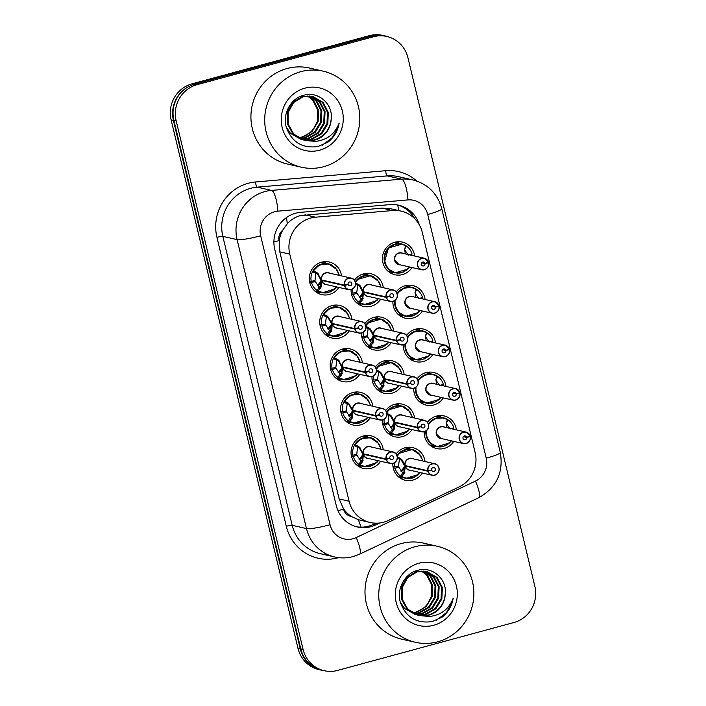 <?xml version="1.0" encoding="UTF-8"?>
<svg xmlns="http://www.w3.org/2000/svg" width="706" height="706" viewBox="0 0 706 706"><rect width="100%" height="100%" fill="white"/><g stroke="black" fill="none" stroke-linecap="round" stroke-linejoin="round"><path stroke-width="1.06" d="M397.31 241.787A16.741 16.141 -77.1 0 1 399.614 243.499M393.039 272.304A16.741 16.141 -77.1 0 1 392.801 272.366A16.741 16.141 -77.1 0 1 390.224 272.843M412.022 267.539A16.741 16.141 -77.1 0 1 402.491 274.581A16.741 16.141 -77.1 0 1 394.892 274.74A16.741 16.141 -77.1 0 1 382.44 258.767A16.741 16.141 -77.1 0 1 394.733 242.264A16.741 16.141 -77.1 0 1 402.341 242.096A16.741 16.141 -77.1 0 1 414.651 256.022M407.75 285.242A16.741 16.141 -77.1 0 1 410.054 286.954M403.479 315.758A16.741 16.141 -77.1 0 1 403.241 315.829A16.741 16.141 -77.1 0 1 400.655 316.306M396.19 291.957A16.741 16.141 -77.1 0 1 405.165 285.718A16.741 16.141 -77.1 0 1 412.772 285.559A16.741 16.141 -77.1 0 1 425.083 299.476M422.453 311.002A16.741 16.141 -77.1 0 1 412.931 318.035A16.741 16.141 -77.1 0 1 405.323 318.203A16.741 16.141 -77.1 0 1 392.889 301.409M418.181 328.705A16.741 16.141 -77.1 0 1 420.485 330.417M413.91 359.222A16.741 16.141 -77.1 0 1 413.672 359.283A16.741 16.141 -77.1 0 1 411.095 359.76M406.621 335.412A16.741 16.141 -77.1 0 1 415.605 329.181A16.741 16.141 -77.1 0 1 423.203 329.014A16.741 16.141 -77.1 0 1 435.523 342.94M432.893 354.456A16.741 16.141 -77.1 0 1 423.362 361.498A16.741 16.141 -77.1 0 1 415.755 361.657A16.741 16.141 -77.1 0 1 403.329 344.872M428.613 372.159A16.741 16.141 -77.1 0 1 430.916 373.871M424.341 402.676A16.741 16.141 -77.1 0 1 424.103 402.747A16.741 16.141 -77.1 0 1 421.526 403.223M417.052 378.875A16.741 16.141 -77.1 0 1 426.036 372.636A16.741 16.141 -77.1 0 1 433.643 372.477A16.741 16.141 -77.1 0 1 445.954 386.394M443.324 397.919A16.741 16.141 -77.1 0 1 433.793 404.953A16.741 16.141 -77.1 0 1 426.186 405.12A16.741 16.141 -77.1 0 1 413.76 388.326M439.044 415.622A16.741 16.141 -77.1 0 1 441.347 417.334M434.772 446.139A16.741 16.141 -77.1 0 1 434.534 446.201A16.741 16.141 -77.1 0 1 431.957 446.677M427.492 422.329A16.741 16.141 -77.1 0 1 436.467 416.099A16.741 16.141 -77.1 0 1 444.074 415.931A16.741 16.141 -77.1 0 1 456.385 429.857M453.755 441.374A16.741 16.141 -77.1 0 1 444.224 448.416A16.741 16.141 -77.1 0 1 436.626 448.575A16.741 16.141 -77.1 0 1 424.191 431.781M365.964 273.451A16.741 16.141 -77.1 0 1 368.267 275.163M361.693 303.968A16.741 16.141 -77.1 0 1 361.454 304.039A16.741 16.141 -77.1 0 1 358.869 304.515M354.403 280.167A16.741 16.141 -77.1 0 1 363.378 273.928A16.741 16.141 -77.1 0 1 370.985 273.769A16.741 16.141 -77.1 0 1 383.296 287.686M380.666 299.212A16.741 16.141 -77.1 0 1 371.144 306.245A16.741 16.141 -77.1 0 1 363.537 306.413A16.741 16.141 -77.1 0 1 351.103 289.619M376.395 316.915A16.741 16.141 -77.1 0 1 378.698 318.627M372.124 347.431A16.741 16.141 -77.1 0 1 371.885 347.493A16.741 16.141 -77.1 0 1 369.309 347.97M364.834 323.622A16.741 16.141 -77.1 0 1 373.818 317.391A16.741 16.141 -77.1 0 1 381.416 317.223A16.741 16.141 -77.1 0 1 393.736 331.149M391.106 342.666A16.741 16.141 -77.1 0 1 381.575 349.708A16.741 16.141 -77.1 0 1 373.968 349.867A16.741 16.141 -77.1 0 1 361.543 333.073M386.826 360.369A16.741 16.141 -77.1 0 1 389.13 362.081M382.555 390.886A16.741 16.141 -77.1 0 1 382.317 390.956A16.741 16.141 -77.1 0 1 379.74 391.433M375.265 367.085A16.741 16.141 -77.1 0 1 384.249 360.845A16.741 16.141 -77.1 0 1 391.856 360.687A16.741 16.141 -77.1 0 1 404.167 374.604M401.537 386.129A16.741 16.141 -77.1 0 1 392.006 393.163A16.741 16.141 -77.1 0 1 384.399 393.33A16.741 16.141 -77.1 0 1 371.974 376.536M397.257 403.832A16.741 16.141 -77.1 0 1 399.57 405.544M392.995 434.34A16.741 16.141 -77.1 0 1 392.748 434.411A16.741 16.141 -77.1 0 1 390.171 434.887M385.705 410.539A16.741 16.141 -77.1 0 1 394.68 404.3A16.741 16.141 -77.1 0 1 402.288 404.141A16.741 16.141 -77.1 0 1 414.599 418.067M411.969 429.583A16.741 16.141 -77.1 0 1 402.438 436.626A16.741 16.141 -77.1 0 1 394.839 436.785A16.741 16.141 -77.1 0 1 382.405 419.991M407.697 447.286A16.741 16.141 -77.1 0 1 410.001 448.998M403.426 477.803A16.741 16.141 -77.1 0 1 403.188 477.865A16.741 16.141 -77.1 0 1 400.602 478.341M396.137 454.002A16.741 16.141 -77.1 0 1 405.112 447.763A16.741 16.141 -77.1 0 1 412.719 447.595A16.741 16.141 -77.1 0 1 425.03 461.521M422.4 473.046A16.741 16.141 -77.1 0 1 412.878 480.08A16.741 16.141 -77.1 0 1 405.27 480.248A16.741 16.141 -77.1 0 1 392.836 463.454M324.178 261.661A16.741 16.141 -77.1 0 1 326.481 263.373M319.906 292.178A16.741 16.141 -77.1 0 1 319.668 292.249A16.741 16.141 -77.1 0 1 317.082 292.716M338.88 287.421A16.741 16.141 -77.1 0 1 329.358 294.455A16.741 16.141 -77.1 0 1 321.751 294.623A16.741 16.141 -77.1 0 1 309.307 278.641A16.741 16.141 -77.1 0 1 321.592 262.138A16.741 16.141 -77.1 0 1 329.199 261.979A16.741 16.141 -77.1 0 1 341.51 275.896M334.609 305.116A16.741 16.141 -77.1 0 1 336.912 306.836M330.337 335.632A16.741 16.141 -77.1 0 1 330.099 335.703A16.741 16.141 -77.1 0 1 327.522 336.18M349.32 330.876A16.741 16.141 -77.1 0 1 339.789 337.918A16.741 16.141 -77.1 0 1 332.182 338.077A16.741 16.141 -77.1 0 1 319.739 322.104A16.741 16.141 -77.1 0 1 332.032 305.592A16.741 16.141 -77.1 0 1 339.63 305.433A16.741 16.141 -77.1 0 1 351.95 319.359M345.04 348.579A16.741 16.141 -77.1 0 1 347.343 350.291M340.769 379.096A16.741 16.141 -77.1 0 1 340.53 379.157A16.741 16.141 -77.1 0 1 337.953 379.634M359.751 374.339A16.741 16.141 -77.1 0 1 350.22 381.372A16.741 16.141 -77.1 0 1 342.613 381.54A16.741 16.141 -77.1 0 1 330.17 365.558A16.741 16.141 -77.1 0 1 342.463 349.055A16.741 16.141 -77.1 0 1 350.07 348.888A16.741 16.141 -77.1 0 1 362.381 362.813M355.48 392.033A16.741 16.141 -77.1 0 1 357.783 393.745M351.209 422.55A16.741 16.141 -77.1 0 1 350.97 422.62A16.741 16.141 -77.1 0 1 348.385 423.097M370.182 417.793A16.741 16.141 -77.1 0 1 360.651 424.827A16.741 16.141 -77.1 0 1 353.053 424.994A16.741 16.141 -77.1 0 1 340.601 409.021A16.741 16.141 -77.1 0 1 352.894 392.51A16.741 16.141 -77.1 0 1 360.501 392.351A16.741 16.141 -77.1 0 1 372.812 406.268M365.911 435.496A16.741 16.141 -77.1 0 1 368.214 437.208M361.64 466.013A16.741 16.141 -77.1 0 1 361.401 466.075A16.741 16.141 -77.1 0 1 358.816 466.551M380.613 461.247A16.741 16.141 -77.1 0 1 371.091 468.29A16.741 16.141 -77.1 0 1 363.484 468.449A16.741 16.141 -77.1 0 1 351.041 452.475A16.741 16.141 -77.1 0 1 363.325 435.973A16.741 16.141 -77.1 0 1 370.932 435.805A16.741 16.141 -77.1 0 1 383.243 449.731M401.14 211.12A29.546 28.487 102.9 0 0 392.633 210.529L315.538 217.201A29.546 28.487 102.9 0 0 310.622 218.075A29.546 28.487 102.9 0 0 289.769 254.116L349.091 501.225A29.546 28.487 102.9 0 0 370.218 522.502A29.546 28.487 102.9 0 0 388.344 520.472L459.006 486.99A29.546 28.487 102.9 0 0 475.156 452.678L422.267 232.389A29.546 28.487 102.9 0 0 401.14 211.12L390.7 208.738L382.052 208.111L300.094 215.665C295.108 217.121 290.846 219.813 287.289 223.74L282.621 230.324A9.849 9.496 102.9 0 0 279.091 240.605A29.546 3.583 166.5 0 1 273.91 241.955M351.306 516.413A29.546 28.487 -77.1 0 1 343.451 508.691L343.575 509.194A9.849 9.496 102.9 0 0 351.306 516.413L358.348 519.722L370.218 522.502M279.091 240.605L279.214 241.108A29.546 28.487 -77.1 0 1 282.621 230.324M279.214 241.108L279.805 251.848L339.127 498.948L343.451 508.691M324.142 670.682A29.546 28.487 -77.1 0 1 321.433 670.206A29.546 28.487 -77.1 0 1 300.306 648.929L173.42 120.435A29.546 28.487 -77.1 0 1 189.199 86.308M376.907 35.3A29.546 28.487 -77.1 0 1 385.008 35.918A29.546 28.487 -77.1 0 1 387.832 36.73M321.433 670.206L319.138 669.685A29.546 28.487 -77.1 0 1 298.011 648.408L171.126 119.914A29.546 28.487 -77.1 0 1 191.988 83.864L369.291 35.679A29.546 28.487 -77.1 0 1 382.714 35.397L385.008 35.918M419.346 224.887A29.546 28.487 102.9 0 0 398.643 205.19A29.546 28.487 102.9 0 0 390.136 204.608L300.509 212.356A29.546 28.487 102.9 0 0 295.593 213.23A29.546 28.487 102.9 0 0 274.74 249.28L336.303 505.717A29.546 28.487 102.9 0 0 357.43 526.994A29.546 28.487 102.9 0 0 375.566 524.964L379.757 522.978M373.395 36.765A29.546 28.487 -77.1 0 1 386.817 36.474A29.546 28.487 -77.1 0 1 407.944 57.751L534.874 586.43A29.546 28.487 -77.1 0 1 514.012 622.48L337.636 670.409A29.546 28.487 -77.1 0 1 324.213 670.7A29.546 28.487 -77.1 0 1 303.086 649.423L176.156 120.735A29.546 28.487 -77.1 0 1 197.009 84.694L373.395 36.765L371.1 36.235A29.546 28.487 -77.1 0 1 384.523 35.953L386.817 36.474M324.213 670.7L321.918 670.179A29.546 28.487 -77.1 0 1 300.791 648.902L173.861 120.214A29.546 28.487 -77.1 0 1 194.715 84.173L371.1 36.235M375.919 523.19L373.262 524.443A29.546 28.487 -77.1 0 1 356.292 526.711M397.487 204.952A29.546 28.487 -77.1 0 1 414.678 218.675M380.808 448.31L377.066 441.506L370.447 437.72L361.163 438.7L354.359 445.371L355.312 444.771L359.001 446.739L363.378 453.79L362.487 453.587L359.054 447.463L357.615 447.41L356.724 454.364L352.965 455.211L351.209 454.814M386.156 459.456L386.394 459.412A5.71 5.507 102.9 0 0 393.013 463.233A5.71 5.507 102.9 0 0 397.046 456.261A5.71 5.507 102.9 0 0 390.365 452.202A5.71 5.507 102.9 0 0 386.279 458.926L386.041 458.962A5.913 5.701 -77.1 0 1 392.951 451.946A5.913 5.701 -77.1 0 1 393.004 463.41A5.913 5.701 -77.1 0 1 386.156 459.456L363.493 454.285L362.593 461.698L360.078 464.601L358.922 464.372L364.217 466.578L372.071 465.748L378.354 460.736L376.677 462.73L364.217 466.578M364.375 454.02L363.519 454.293A5.913 5.701 102.9 0 0 367.676 458.3L390.321 463.463L393.013 463.41C400.487 459.694 396.931 452.422 392.951 451.946L370.306 446.774A5.913 5.701 102.9 0 0 363.396 453.79L363.378 453.79M363.519 454.293A5.904 5.692 -77.1 0 1 363.519 454.285L362.61 454.082L363.678 453.861M386.279 458.926L389.818 458.132A1.968 1.897 -77.1 0 1 392.121 455.794A1.968 1.897 -77.1 0 1 392.139 459.615A1.968 1.897 -77.1 0 1 389.862 458.3L386.394 459.412M386.041 458.962L363.396 453.79M351.429 456.032L353.265 456.455L356.936 455.282L360.863 460.93L362.16 460.391L362.61 454.082M356.909 455.282L354.791 454.805M353.265 456.455A14.773 14.244 102.9 0 0 363.669 466.472A14.773 14.244 102.9 0 0 370.376 466.331A14.773 14.244 102.9 0 0 370.456 466.304M373.712 438.973A14.773 14.244 102.9 0 0 370.244 437.667A14.773 14.244 102.9 0 0 363.528 437.817A14.773 14.244 102.9 0 0 352.965 455.211M363.078 460.612L362.16 460.4A1.968 1.897 -77.1 0 1 361.904 461.539L360.298 464.38M359.972 447.657L359.054 447.463M397.099 456.561L401.758 459.447L405.165 465.581L404.273 465.378L400.84 459.253L399.402 459.2L398.511 466.163L394.751 467.001L392.995 466.604M427.942 471.246L428.18 471.202A5.71 5.507 102.9 0 0 434.799 475.023A5.71 5.507 102.9 0 0 438.832 468.052A5.71 5.507 102.9 0 0 432.151 463.992A5.71 5.507 102.9 0 0 428.065 470.725L427.827 470.752A5.913 5.701 -77.1 0 1 434.737 463.736A5.913 5.701 -77.1 0 1 434.79 475.2A5.913 5.701 -77.1 0 1 427.942 471.246L405.279 466.075L404.379 473.488L401.864 476.391L400.708 476.171L406.003 478.368L413.857 477.538L420.141 472.526L418.464 474.52L406.003 478.368M406.162 465.81L405.306 466.084A5.913 5.701 102.9 0 0 409.462 470.09L432.107 475.262L434.799 475.2C442.274 471.493 438.717 464.221 434.737 463.736L412.092 458.565A5.913 5.701 102.9 0 0 405.182 465.581L405.165 465.581M405.306 466.084L404.397 465.872L405.465 465.651M428.065 470.725L431.604 469.931A1.968 1.897 -77.1 0 1 433.908 467.584A1.968 1.897 -77.1 0 1 433.925 471.405A1.968 1.897 -77.1 0 1 431.648 470.09L428.18 471.202M427.827 470.752L405.182 465.581M422.594 460.1L418.852 453.296L412.233 449.51L398.872 453.402M393.216 467.831L395.051 468.246L398.722 467.072L402.649 472.72L403.947 472.182L404.397 465.872M398.696 467.081L396.578 466.595M395.051 468.246A14.773 14.244 102.9 0 0 405.456 478.262A14.773 14.244 102.9 0 0 412.163 478.121A14.773 14.244 102.9 0 0 412.242 478.103M415.499 450.763A14.773 14.244 102.9 0 0 412.03 449.457A14.773 14.244 102.9 0 0 405.315 449.607A14.773 14.244 102.9 0 0 397.019 455.644M394.53 462.748A14.773 14.244 102.9 0 0 394.751 467.001M404.865 472.402L403.947 472.19A1.968 1.897 -77.1 0 1 403.691 473.329L402.085 476.171M400.787 458.529L400.099 458.37A1.968 1.897 -77.1 0 1 400.84 459.235L401.758 459.447M470.231 436.626L470.373 436.582A5.913 5.701 -77.1 0 1 463.463 443.589A5.913 5.701 -77.1 0 1 463.401 432.125A5.913 5.701 -77.1 0 1 470.249 436.079L470.117 436.149A5.71 5.507 102.9 0 0 463.498 432.328A5.71 5.507 102.9 0 0 459.465 439.3A5.71 5.507 102.9 0 0 466.145 443.35A5.71 5.507 102.9 0 0 470.231 436.626L466.692 437.42L463.33 436.652M466.692 437.42A1.968 1.897 -77.1 0 1 464.389 439.759A1.968 1.897 -77.1 0 1 464.372 435.937A1.968 1.897 -77.1 0 1 466.648 437.261L470.117 436.149M466.648 437.261L463.436 436.52M470.258 436.079L466.092 432.072L443.447 426.901A5.913 5.701 102.9 0 0 436.59 434.164A5.913 5.701 102.9 0 0 440.818 438.426L436.59 434.164M440.818 438.426L463.463 443.589L466.145 443.536C470.928 441.629 470.77 437.146 470.373 436.582L469.446 436.361M447.057 427.721L446.342 423.009L447.366 419.752L448.125 419.893L446.316 423.106M425.886 431.075A14.773 14.244 102.9 0 0 426.239 435.964L430.13 442.909L437.014 446.642L449.757 442.856M447.366 419.752L448.125 419.893L447.366 419.752A14.402 13.882 -77.2 0 0 428.568 424.685M447.833 419.691L443.933 417.943L435.258 418.411L428.374 423.988A14.773 14.244 102.9 0 1 436.67 417.934A14.773 14.244 102.9 0 1 443.377 417.793L436.229 416.161M450.11 428.992L446.183 423.335M451.143 428.657L453.781 427.81A14.773 14.244 102.9 0 0 443.377 417.793M454.135 429.336A14.773 14.244 102.9 0 0 454.082 429.054L453.481 429.195M454.082 429.054L451.637 428.498M426.239 435.964A14.773 14.244 102.9 0 0 436.802 446.598A14.773 14.244 102.9 0 0 443.518 446.457A14.773 14.244 102.9 0 0 443.65 446.421M323.666 166.713A49.243 47.47 -77.1 0 1 301.294 167.198A49.243 47.47 -77.1 0 1 264.697 120.214A49.243 47.47 -77.1 0 1 300.844 71.668A49.243 47.47 -77.1 0 1 323.216 71.182A49.243 47.47 -77.1 0 1 359.813 118.167A49.243 47.47 -77.1 0 1 323.666 166.713M301.294 167.198L287.527 164.057A49.243 47.47 -77.1 0 1 250.921 117.072A49.243 47.47 -77.1 0 1 287.077 68.517A49.243 47.47 -77.1 0 1 309.44 68.041L323.216 71.182M302.645 139.735L310.958 139.206L320.974 133.549L326.993 123.674L327.487 112.228L322.377 102.308L312.529 96.422M303.042 139.859L311.77 139.391L321.786 133.734L327.805 123.859L328.29 112.413L323.189 102.494L312.935 96.51L303.068 96.784L293.59 102.564L288.11 112.563L288.163 124.132L293.802 134.175L304.648 140.291L308.875 140.829A22.265 21.462 -77.1 0 0 314.867 140.097A22.265 21.462 -77.1 0 0 331.202 118.714C333.029 103.888 318.265 91.339 304.613 95.01C291.137 97.649 282.241 113.587 286.257 127.168C291.755 142.171 302.318 148.631 317.947 146.539L327.937 142.188C334.123 137.291 337.865 130.91 339.162 123.038C334.979 133.919 327.09 140.044 315.494 141.412L308.875 140.829M301.074 139.144L307.719 138.464L317.735 132.816L323.754 122.932L324.248 111.486L319.138 101.567L310.887 96.157M301.462 139.303L308.531 138.65L318.547 132.993L324.566 123.118L325.051 111.672L319.95 101.752L311.302 96.21M299.538 138.429L304.48 137.723L314.497 132.075L320.515 122.191L321.009 110.754L315.9 100.826L309.21 96.025M299.918 138.614L305.292 137.908L315.308 132.26L321.327 122.376L321.812 110.939L316.712 101.011L309.634 96.051M307.507 96.042L312.661 100.093L317.771 110.012L317.285 121.45L313.808 128.404A22.265 21.462 -77.1 0 1 301.603 137.07A22.265 21.462 -77.1 0 1 298.232 137.696M298.4 137.802L302.053 137.176L312.07 131.519L318.088 121.635L318.582 110.198L313.473 100.27L307.94 96.025M302.256 96.598L292.778 102.379L287.298 112.378L287.351 123.947L292.999 133.99L303.836 140.106M304.242 140.194L314.196 139.947C324.504 136.496 330.179 129.419 331.202 118.714M286.239 127.071L290.572 133.434L301.409 139.55M304.815 88.197A32.114 30.958 -77.1 0 1 342.366 111.01A32.114 30.958 -77.1 0 1 319.694 150.184A32.114 30.958 -77.1 0 1 282.144 127.371A32.114 30.958 -77.1 0 1 304.815 88.197M322.351 145.18L332.402 137.538L338.333 126.595L339.162 123.038M437.72 641.789A49.243 47.47 -77.1 0 1 415.349 642.275A49.243 47.47 -77.1 0 1 378.751 595.29A49.243 47.47 -77.1 0 1 414.899 546.744A49.243 47.47 -77.1 0 1 437.27 546.259A49.243 47.47 -77.1 0 1 473.876 593.243A49.243 47.47 -77.1 0 1 437.72 641.789M415.349 642.275L401.582 639.133A49.243 47.47 -77.1 0 1 364.984 592.149A49.243 47.47 -77.1 0 1 401.132 543.594A49.243 47.47 -77.1 0 1 423.503 543.117L437.27 546.259M416.699 614.811L425.012 614.282L435.028 608.625L441.047 598.75L441.541 587.304L436.432 577.384L426.583 571.498M417.096 614.935L425.824 614.467L435.84 608.81L441.859 598.935L442.344 587.489L437.243 577.57L426.989 571.586L417.122 571.86L407.644 577.64L402.164 587.639L402.217 599.209L407.865 609.252L418.702 615.367L422.929 615.906A22.265 21.462 -77.1 0 0 428.921 615.173A22.265 21.462 -77.1 0 0 445.257 593.79C447.083 578.964 432.319 566.415 418.667 570.086C405.191 572.725 396.295 588.663 400.32 602.244C405.809 617.247 416.372 623.707 432.001 621.615L441.991 617.265C448.178 612.367 451.919 605.986 453.217 598.114C449.034 608.996 441.144 615.12 429.548 616.488L422.929 615.906M415.128 614.22L421.773 613.54L431.79 607.892L437.817 598.008L438.302 586.562L433.193 576.643L424.941 571.233M415.525 614.379L422.585 613.726L432.601 608.069L438.62 598.194L439.114 586.748L434.005 576.828L425.356 571.286M413.592 613.505L418.534 612.799L428.551 607.151L434.578 597.267L435.064 585.83L429.954 575.902L423.273 571.101M413.972 613.69L419.346 612.985L429.363 607.337L435.381 597.452L435.876 586.015L430.766 576.087L423.688 571.128M421.561 571.119L426.715 575.169L431.825 585.089L431.34 596.526L427.871 603.48A22.265 21.462 -77.1 0 1 415.657 612.146A22.265 21.462 -77.1 0 1 412.286 612.773M412.454 612.879L416.108 612.252L426.124 606.595L432.143 596.711L432.637 585.274L427.527 575.346L421.994 571.101M416.311 571.675L406.832 577.455L401.352 587.454L401.405 599.023L407.053 609.066L417.89 615.182M418.296 615.27L428.251 615.023C438.558 611.572 444.233 604.495 445.257 593.79M400.293 602.147L404.626 608.51L415.463 614.626M418.87 563.273A32.114 30.958 -77.1 0 1 456.42 586.086A32.114 30.958 -77.1 0 1 433.749 625.26A32.114 30.958 -77.1 0 1 396.198 602.447A32.114 30.958 -77.1 0 1 418.87 563.273M436.405 620.256L446.457 612.614L452.396 601.671L453.217 598.114M370.376 404.847L366.635 398.052L360.016 394.266L350.732 395.236L343.928 401.917L344.881 401.308L348.57 403.285L352.947 410.327L352.056 410.124L348.623 404L347.175 403.947L346.284 410.91L342.534 411.757L340.777 411.351M375.724 416.002L375.963 415.958A5.71 5.507 102.9 0 0 382.573 419.77A5.71 5.507 102.9 0 0 386.606 412.807A5.71 5.507 102.9 0 0 379.925 408.748A5.71 5.507 102.9 0 0 375.848 415.472L375.61 415.499A5.913 5.701 -77.1 0 1 382.52 408.483A5.913 5.701 -77.1 0 1 382.573 419.946A5.913 5.701 -77.1 0 1 375.724 416.002L353.062 410.83L352.162 418.234L349.638 421.147L348.49 420.917L353.777 423.123L361.631 422.285L367.923 417.272M353.062 410.83L352.17 410.627L353.247 410.398M375.848 415.472L379.387 414.678A1.968 1.897 -77.1 0 1 381.69 412.339A1.968 1.897 -77.1 0 1 381.708 416.161A1.968 1.897 -77.1 0 1 379.431 414.846L375.963 415.958M353.944 410.557L353.088 410.83A5.913 5.701 102.9 0 0 357.245 414.837L379.89 420.008L382.573 419.946C390.047 416.24 386.491 408.968 382.52 408.483L359.875 403.32A5.913 5.701 102.9 0 0 352.965 410.336L375.61 415.499M346.505 411.819L350.423 417.475L351.72 416.928L352.17 410.627M344.36 411.342L346.478 411.827L342.834 412.992L340.998 412.578M342.834 412.992A14.773 14.244 102.9 0 0 353.229 423.018A14.773 14.244 102.9 0 0 359.945 422.868A14.773 14.244 102.9 0 0 360.025 422.85M363.281 395.519A14.773 14.244 102.9 0 0 359.804 394.213A14.773 14.244 102.9 0 0 353.097 394.354A14.773 14.244 102.9 0 0 342.534 411.757M352.647 417.158L351.729 416.946A1.968 1.897 -77.1 0 1 351.473 418.076L349.867 420.926M348.57 403.285L347.881 403.126A1.968 1.897 -77.1 0 1 348.614 403.991L349.541 404.194M359.936 361.393L356.203 354.589L349.576 350.803L340.301 351.782L333.497 358.454L334.45 357.854L338.13 359.822L342.507 366.873L341.625 366.67L338.192 360.545L336.744 360.492L335.853 367.455L332.102 368.294L330.337 367.897M343.504 367.102L342.631 367.367L341.722 374.78L339.207 377.684L338.05 377.454L343.345 379.66L351.2 378.831L357.492 373.818M342.657 367.376L342.648 367.376A5.913 5.701 102.9 0 0 346.814 371.382L369.45 376.554L372.141 376.492C379.616 372.786 376.06 365.514 372.08 365.028A5.913 5.701 -77.1 0 1 372.141 376.492A5.913 5.701 -77.1 0 1 365.293 372.539L365.523 372.494A5.71 5.507 102.9 0 0 372.141 376.316A5.71 5.507 102.9 0 0 376.174 369.344A5.71 5.507 102.9 0 0 369.494 365.284A5.71 5.507 102.9 0 0 365.408 372.018L365.17 372.044A5.913 5.701 -77.1 0 1 372.08 365.028L349.444 359.857A5.913 5.701 102.9 0 0 342.534 366.873L342.507 366.873M365.293 372.539L341.739 367.164L342.816 366.943M365.408 372.018L368.956 371.215A1.968 1.897 -77.1 0 1 371.259 368.876A1.968 1.897 -77.1 0 1 371.277 372.697A1.968 1.897 -77.1 0 1 368.991 371.382L365.523 372.494M365.17 372.044L342.534 366.873M330.558 369.114L332.394 369.538L336.074 368.364L339.992 374.012L341.289 373.474L341.739 367.164M336.047 368.364L333.92 367.888M332.394 369.538A14.773 14.244 102.9 0 0 342.798 379.554A14.773 14.244 102.9 0 0 349.514 379.413A14.773 14.244 102.9 0 0 349.585 379.396M352.85 352.056A14.773 14.244 102.9 0 0 349.373 350.75A14.773 14.244 102.9 0 0 342.666 350.9A14.773 14.244 102.9 0 0 332.102 368.294M342.216 373.695L341.298 373.483A1.968 1.897 -77.1 0 1 341.033 374.621L339.436 377.463M338.13 359.822L337.45 359.663A1.968 1.897 -77.1 0 1 338.183 360.528L339.101 360.74M349.505 317.929L345.763 311.134L339.145 307.348L329.87 308.328L323.057 315L324.01 314.391L327.699 316.367L332.076 323.41L331.185 323.207L327.752 317.082L326.313 317.029L325.422 323.992L321.662 324.839L319.906 324.433M354.862 329.084L355.092 329.04A5.71 5.507 102.9 0 0 361.71 332.853A5.71 5.507 102.9 0 0 365.743 325.89A5.71 5.507 102.9 0 0 359.063 321.83A5.71 5.507 102.9 0 0 354.977 328.555L354.739 328.59A5.913 5.701 -77.1 0 1 361.649 321.565A5.913 5.701 -77.1 0 1 361.701 333.038A5.913 5.701 -77.1 0 1 354.862 329.084L332.199 323.913L331.785 330.24L328.775 334.229L327.619 334L332.914 336.206L340.769 335.368L347.052 330.364M333.073 323.639L332.226 323.913A5.913 5.701 102.9 0 0 336.383 327.919L359.019 333.091L361.71 333.038C369.185 329.323 365.629 322.051 361.649 321.565L339.012 316.403A5.913 5.701 102.9 0 0 332.102 323.419L332.076 323.41M332.217 323.913L331.308 323.71L332.376 323.48M354.977 328.555L358.524 327.76A1.968 1.897 -77.1 0 1 360.828 325.422A1.968 1.897 -77.1 0 1 360.845 329.243A1.968 1.897 -77.1 0 1 358.56 327.928L355.092 329.04M354.739 328.59L332.102 323.419M325.642 324.901L329.561 330.558L330.858 330.011L331.308 323.71M323.489 324.425L325.616 324.91L321.962 326.084L320.127 325.66M321.962 326.084A14.773 14.244 102.9 0 0 332.367 336.1A14.773 14.244 102.9 0 0 339.074 335.959A14.773 14.244 102.9 0 0 339.154 335.932M342.41 308.601A14.773 14.244 102.9 0 0 338.942 307.295A14.773 14.244 102.9 0 0 332.235 307.437A14.773 14.244 102.9 0 0 321.662 324.839M331.785 330.24L330.858 330.029A1.968 1.897 -77.1 0 1 330.602 331.158L328.996 334.009M327.699 316.367L327.01 316.209A1.968 1.897 -77.1 0 1 327.752 317.073L328.669 317.285M339.074 274.475L335.332 267.671L328.714 263.894L319.43 264.865L312.626 271.545L313.579 270.936L317.268 272.904L321.645 279.955L320.753 279.752L317.321 273.628L315.882 273.575L314.991 280.538L311.231 281.376L309.475 280.979M344.422 285.621L344.66 285.577A5.71 5.507 102.9 0 0 351.279 289.398A5.71 5.507 102.9 0 0 355.312 282.426A5.71 5.507 102.9 0 0 348.632 278.367A5.71 5.507 102.9 0 0 344.546 285.1L344.307 285.127A5.913 5.701 -77.1 0 1 351.217 278.111A5.913 5.701 -77.1 0 1 351.27 289.575A5.913 5.701 -77.1 0 1 344.422 285.621L321.76 280.45L320.859 287.863L318.344 290.766L317.188 290.545L322.483 292.743L330.337 291.913L336.621 286.901M322.642 280.185L321.786 280.459A5.913 5.701 102.9 0 0 325.943 284.465L348.587 289.636L351.279 289.575C358.754 285.868 355.197 278.596 351.217 278.111L328.572 272.94A5.913 5.701 102.9 0 0 321.662 279.955L321.645 279.955M321.76 280.45L320.877 280.247L321.945 280.026M344.546 285.1L348.084 284.306A1.968 1.897 -77.1 0 1 350.388 281.968A1.968 1.897 -77.1 0 1 350.405 285.789A1.968 1.897 -77.1 0 1 348.129 284.465L344.66 285.577M344.307 285.127L321.662 279.955M315.203 281.447L319.13 287.095L320.427 286.557L320.877 280.247M313.058 280.97L315.176 281.456L311.531 282.621L309.696 282.206M311.531 282.621A14.773 14.244 102.9 0 0 321.936 292.637A14.773 14.244 102.9 0 0 328.643 292.496A14.773 14.244 102.9 0 0 328.722 292.478M331.979 265.138A14.773 14.244 102.9 0 0 328.511 263.841A14.773 14.244 102.9 0 0 321.795 263.982A14.773 14.244 102.9 0 0 311.231 281.376M321.345 286.777L320.427 286.565A1.968 1.897 -77.1 0 1 320.171 287.704L318.565 290.545M317.268 272.904L316.579 272.745A1.968 1.897 -77.1 0 1 317.321 273.61L318.238 273.822M459.8 393.171L459.941 393.118A5.913 5.701 -77.1 0 1 453.023 400.134A5.913 5.701 -77.1 0 1 452.97 388.671A5.913 5.701 -77.1 0 1 459.818 392.615L459.685 392.686A5.71 5.507 102.9 0 0 453.067 388.874A5.71 5.507 102.9 0 0 449.034 395.837A5.71 5.507 102.9 0 0 455.714 399.896A5.71 5.507 102.9 0 0 459.8 393.171L456.252 393.966L452.89 393.198M456.252 393.966A1.968 1.897 -77.1 0 1 453.949 396.304A1.968 1.897 -77.1 0 1 453.932 392.483A1.968 1.897 -77.1 0 1 456.217 393.798L459.685 392.686M456.217 393.798L452.996 393.065M459.827 392.624L455.652 388.609L433.016 383.446A5.913 5.701 102.9 0 0 426.159 390.709A5.913 5.701 102.9 0 0 430.386 394.963L426.159 390.709M430.386 394.963L453.023 400.134L455.714 400.073C460.497 398.175 460.338 393.683 459.941 393.118L459.006 392.907M436.626 384.267L435.911 379.546L436.926 376.298L437.694 376.439L435.876 379.651M415.455 387.62A14.773 14.244 102.9 0 0 415.808 392.501L419.699 399.455L426.574 403.179L439.326 399.402M436.926 376.298L437.694 376.439L436.926 376.298A14.402 13.882 -77.2 0 0 418.137 381.231M437.402 376.236L433.502 374.489L424.827 374.957L417.943 380.534A14.773 14.244 102.9 0 1 426.239 374.48A14.773 14.244 102.9 0 1 432.946 374.339L425.797 372.706M439.67 385.529L435.752 379.881M440.712 385.202L443.35 384.355A14.773 14.244 102.9 0 0 432.946 374.339M443.703 385.882A14.773 14.244 102.9 0 0 443.65 385.6L443.05 385.732M443.65 385.6L441.206 385.044M415.808 392.501A14.773 14.244 102.9 0 0 426.371 403.144A14.773 14.244 102.9 0 0 433.078 402.994A14.773 14.244 102.9 0 0 433.21 402.958M449.369 349.708L449.51 349.664A5.913 5.701 -77.1 0 1 442.591 356.671A5.913 5.701 -77.1 0 1 442.538 345.208A5.913 5.701 -77.1 0 1 449.387 349.161L449.254 349.232A5.71 5.507 102.9 0 0 442.636 345.41A5.71 5.507 102.9 0 0 438.602 352.382A5.71 5.507 102.9 0 0 445.283 356.442A5.71 5.507 102.9 0 0 449.369 349.708L445.821 350.503L442.459 349.735M445.821 350.503A1.968 1.897 -77.1 0 1 443.518 352.841A1.968 1.897 -77.1 0 1 443.5 349.02A1.968 1.897 -77.1 0 1 445.786 350.344L449.254 349.232M445.786 350.344L442.565 349.602M449.387 349.161L445.221 345.155L422.576 339.983A5.913 5.701 102.9 0 0 415.728 347.255A5.913 5.701 102.9 0 0 419.946 351.509L415.728 347.255M419.946 351.509L442.591 356.671L445.283 356.618C450.066 354.712 449.907 350.229 449.51 349.664L448.575 349.444M426.195 340.813L425.471 336.091L426.495 332.835L427.262 332.976L425.444 336.188M405.015 344.157A14.773 14.244 102.9 0 0 405.376 349.046L409.259 356L416.143 359.725L428.895 355.939M426.495 332.835L427.262 332.976L426.495 332.835A14.402 13.882 -77.2 0 0 407.706 337.768M426.971 332.782L423.062 331.026L414.387 331.493L407.512 337.071A14.773 14.244 102.9 0 1 415.799 331.026A14.773 14.244 102.9 0 1 422.515 330.876L415.366 329.243M429.239 342.075L425.321 336.418M430.281 341.739L432.919 340.901A14.773 14.244 102.9 0 0 422.515 330.876M433.263 342.428A14.773 14.244 102.9 0 0 433.21 342.136L432.619 342.278M433.21 342.136L430.775 341.58M405.376 349.046A14.773 14.244 102.9 0 0 415.94 359.681A14.773 14.244 102.9 0 0 422.647 359.539A14.773 14.244 102.9 0 0 422.779 359.504M439.07 306.21A5.913 5.701 -77.1 0 1 432.16 313.217A5.913 5.701 -77.1 0 1 432.107 301.753A5.913 5.701 -77.1 0 1 438.947 305.698L438.814 305.769A5.71 5.507 102.9 0 0 432.204 301.956A5.71 5.507 102.9 0 0 428.171 308.919A5.71 5.507 102.9 0 0 434.852 312.979A5.71 5.507 102.9 0 0 438.929 306.254L435.39 307.048L432.028 306.28M435.39 307.048A1.968 1.897 -77.1 0 1 433.087 309.387A1.968 1.897 -77.1 0 1 433.069 305.566A1.968 1.897 -77.1 0 1 435.346 306.881L438.814 305.769M435.346 306.881L432.134 306.148M438.955 305.707L434.79 301.691L412.145 296.529A5.913 5.701 102.9 0 0 405.288 303.792A5.913 5.701 102.9 0 0 409.515 308.045L405.288 303.792M438.929 306.254L438.144 305.989M439.079 306.201L439.07 306.201C439.476 306.766 439.626 311.258 434.852 313.155L432.16 313.217L409.515 308.045M415.755 297.35L415.04 292.628L416.063 289.381L416.822 289.522L415.013 292.734M394.583 300.703A14.773 14.244 102.9 0 0 394.936 305.583L398.828 312.537L405.712 316.262L418.464 312.484M416.063 289.381L416.822 289.522L416.063 289.381A14.402 13.882 -77.2 0 0 397.266 294.314M416.531 289.319L412.631 287.571L403.956 288.039L397.072 293.617A14.773 14.244 102.9 0 1 405.368 287.563A14.773 14.244 102.9 0 1 412.083 287.421L404.926 285.789M418.808 298.612L414.89 292.964M419.841 298.285L422.479 297.438A14.773 14.244 102.9 0 0 412.083 287.421M422.832 298.965A14.773 14.244 102.9 0 0 422.779 298.682L422.179 298.815M422.779 298.682L420.335 298.126M394.936 305.583A14.773 14.244 102.9 0 0 405.509 316.226A14.773 14.244 102.9 0 0 412.216 316.076A14.773 14.244 102.9 0 0 412.348 316.041M428.524 262.244L424.359 258.237L401.714 253.066A5.913 5.701 102.9 0 0 394.857 260.337A5.913 5.701 102.9 0 0 399.084 264.591L421.729 269.754L424.412 269.701A5.913 5.701 -77.1 0 1 417.334 264.115A5.913 5.701 -77.1 0 1 428.516 262.244L428.383 262.314A5.71 5.507 102.9 0 0 421.764 258.493A5.71 5.507 102.9 0 0 417.731 265.465A5.71 5.507 102.9 0 0 424.412 269.524A5.71 5.507 102.9 0 0 428.498 262.791L424.959 263.585L421.588 262.817M424.959 263.585A1.968 1.897 -77.1 0 1 422.656 265.924A1.968 1.897 -77.1 0 1 422.638 262.102A1.968 1.897 -77.1 0 1 424.915 263.426L428.383 262.314M424.915 263.426L421.703 262.685M428.498 262.791L427.712 262.526M399.075 264.582L394.857 260.337M405.323 253.895L404.609 249.174L405.623 245.917L406.391 246.059L404.582 249.271M406.1 245.864L402.199 244.108L388.432 247.947L384.505 262.129L388.397 269.083L395.281 272.807L408.024 269.021M405.623 245.917L406.391 246.059L405.623 245.917A14.402 13.882 -77.2 0 0 386.87 250.789A14.402 13.882 -77.2 0 0 390.533 270.283A14.402 13.882 -77.2 0 0 409.577 266.983M408.377 255.157L404.45 249.5M409.409 254.822L412.048 253.983A14.773 14.244 102.9 0 0 401.643 243.958A14.773 14.244 102.9 0 0 394.936 244.108A14.773 14.244 102.9 0 0 384.505 262.129A14.773 14.244 102.9 0 0 395.069 272.763A14.773 14.244 102.9 0 0 401.785 272.622A14.773 14.244 102.9 0 0 401.917 272.587M412.401 255.51A14.773 14.244 102.9 0 0 412.348 255.228L411.748 255.36M412.348 255.228L409.904 254.663M386.667 413.098L391.327 415.993L394.733 422.117L393.842 421.914L390.409 415.79L388.962 415.737L388.071 422.7L384.32 423.547L382.564 423.141M417.511 427.792L417.749 427.748A5.71 5.507 102.9 0 0 424.359 431.56A5.71 5.507 102.9 0 0 428.392 424.597A5.71 5.507 102.9 0 0 421.711 420.538A5.71 5.507 102.9 0 0 417.625 427.262L417.396 427.298A5.913 5.701 -77.1 0 1 424.306 420.282A5.913 5.701 -77.1 0 1 424.359 431.745A5.913 5.701 -77.1 0 1 417.511 427.792L394.848 422.62L393.948 430.025L391.424 432.937L390.277 432.707L395.563 434.914L403.417 434.075L409.709 429.071M395.731 422.347L394.875 422.62A5.913 5.701 102.9 0 0 399.031 426.627L421.676 431.798L424.359 431.745C431.834 428.03 428.277 420.758 424.306 420.282L401.661 415.11A5.913 5.701 102.9 0 0 394.751 422.126L394.733 422.117M394.848 422.62L393.957 422.417L395.033 422.188M417.625 427.262L421.173 426.468A1.968 1.897 -77.1 0 1 423.476 424.13A1.968 1.897 -77.1 0 1 423.494 427.951A1.968 1.897 -77.1 0 1 421.217 426.636L417.749 427.748M417.396 427.298L394.751 422.126M412.163 416.637L408.421 409.842L401.802 406.056L388.441 409.939M388.291 423.609L392.209 429.266L393.507 428.719L393.957 422.417M386.147 423.132L388.274 423.618L384.62 424.791L382.784 424.368M384.62 424.791A14.773 14.244 102.9 0 0 395.016 434.808A14.773 14.244 102.9 0 0 401.732 434.667A14.773 14.244 102.9 0 0 401.811 434.64M405.067 407.309A14.773 14.244 102.9 0 0 401.59 406.003A14.773 14.244 102.9 0 0 394.883 406.144A14.773 14.244 102.9 0 0 386.588 412.189M384.099 419.285A14.773 14.244 102.9 0 0 384.32 423.547M394.433 428.948L393.516 428.736A1.968 1.897 -77.1 0 1 393.26 429.866L391.654 432.716M390.356 415.075L389.668 414.916A1.968 1.897 -77.1 0 1 390.4 415.781L391.327 415.993M376.236 369.644L380.887 372.53L384.293 378.663L383.411 378.46L379.969 372.336L378.531 372.283L377.639 379.246L373.889 380.084L372.124 379.687M385.291 378.893L384.417 379.157L383.508 386.57L380.993 389.474L379.837 389.253L385.132 391.451L392.986 390.621L399.278 385.608M384.443 379.166L384.435 379.166A5.913 5.701 102.9 0 0 388.6 383.173L411.236 388.344L413.928 388.282C421.403 384.576 417.846 377.304 413.866 376.819A5.913 5.701 -77.1 0 1 413.919 388.282A5.913 5.701 -77.1 0 1 407.08 384.329L407.309 384.285A5.71 5.507 102.9 0 0 413.928 388.106A5.71 5.507 102.9 0 0 417.961 381.134A5.71 5.507 102.9 0 0 411.28 377.075A5.71 5.507 102.9 0 0 407.194 383.808L406.956 383.835A5.913 5.701 -77.1 0 1 413.866 376.819L391.23 371.647A5.913 5.701 102.9 0 0 384.32 378.672L384.293 378.663M407.08 384.329L383.526 378.954L384.602 378.734M407.194 383.808L410.742 383.014A1.968 1.897 -77.1 0 1 413.045 380.675A1.968 1.897 -77.1 0 1 413.063 384.496A1.968 1.897 -77.1 0 1 410.777 383.173L407.309 384.285M406.956 383.835L384.32 378.672M401.723 373.183L397.99 366.379L391.362 362.602L378.01 366.485M377.86 380.155L381.778 385.811L383.076 385.264L383.526 378.954M375.707 379.678L377.834 380.163L374.18 381.328L372.344 380.913M374.18 381.328A14.773 14.244 102.9 0 0 384.585 391.345A14.773 14.244 102.9 0 0 391.3 391.203A14.773 14.244 102.9 0 0 391.371 391.186M394.636 363.855A14.773 14.244 102.9 0 0 391.159 362.549A14.773 14.244 102.9 0 0 384.452 362.69A14.773 14.244 102.9 0 0 376.157 368.726M373.668 375.83A14.773 14.244 102.9 0 0 373.889 380.084M384.002 385.485L383.084 385.273A1.968 1.897 -77.1 0 1 382.82 386.411L381.214 389.253M379.916 371.612L379.228 371.462A1.968 1.897 -77.1 0 1 379.969 372.318L380.887 372.53M365.796 326.181L370.456 329.075L373.862 335.209L372.971 334.997L369.538 328.872L368.1 328.82L367.208 335.782L363.449 336.63L361.693 336.224M396.648 340.874L396.878 340.83A5.71 5.507 102.9 0 0 403.497 344.643A5.71 5.507 102.9 0 0 407.53 337.68A5.71 5.507 102.9 0 0 400.849 333.62A5.71 5.507 102.9 0 0 396.763 340.345L396.525 340.38A5.913 5.701 -77.1 0 1 403.435 333.364A5.913 5.701 -77.1 0 1 403.488 344.828A5.913 5.701 -77.1 0 1 396.648 340.874L373.986 335.703L373.571 342.031L370.562 346.019L369.406 345.79L374.701 347.996L382.555 347.158L388.838 342.154M374.86 335.429L373.095 335.5L374.162 335.271M396.763 340.345L400.311 339.551A1.968 1.897 -77.1 0 1 402.614 337.212A1.968 1.897 -77.1 0 1 402.632 341.033A1.968 1.897 -77.1 0 1 400.346 339.718L396.878 340.83M374.003 335.703L374.003 335.703A5.913 5.701 102.9 0 0 378.169 339.718L400.805 344.881L403.497 344.828C410.971 341.113 407.415 333.841 403.435 333.364L380.799 328.193A5.913 5.701 102.9 0 0 373.88 335.209L396.525 340.38M391.292 329.72L387.55 322.924L380.931 319.138L367.57 323.021M367.429 336.691L371.347 342.348L372.644 341.801L373.095 335.5M365.276 336.215L367.394 336.7L363.749 337.874L361.913 337.45M363.749 337.874A14.773 14.244 102.9 0 0 374.154 347.89A14.773 14.244 102.9 0 0 380.861 347.749A14.773 14.244 102.9 0 0 380.94 347.723M384.196 320.392A14.773 14.244 102.9 0 0 380.728 319.086A14.773 14.244 102.9 0 0 374.012 319.227A14.773 14.244 102.9 0 0 365.717 325.272M363.228 332.367A14.773 14.244 102.9 0 0 363.449 336.63M372.644 341.801L372.644 341.819A1.968 1.897 -77.1 0 1 372.389 342.957L370.782 345.799M369.485 328.158L368.797 327.999A1.968 1.897 -77.1 0 1 369.538 328.864L370.456 329.075M355.365 282.727L360.025 285.612L363.431 291.746L362.54 291.543L359.107 285.418L357.668 285.365L356.777 292.328L353.018 293.166L351.261 292.769M386.208 297.42L386.447 297.367A5.71 5.507 102.9 0 0 393.065 301.188A5.71 5.507 102.9 0 0 397.099 294.217A5.71 5.507 102.9 0 0 390.418 290.166A5.71 5.507 102.9 0 0 386.332 296.891L386.094 296.917A5.913 5.701 -77.1 0 1 393.004 289.901A5.913 5.701 -77.1 0 1 393.057 301.365A5.913 5.701 -77.1 0 1 386.208 297.42L363.546 292.24L362.646 299.653L360.131 302.565L358.975 302.336L364.27 304.533L372.124 303.704L378.407 298.691M364.428 291.975L363.572 292.249A5.913 5.701 102.9 0 0 367.729 296.255L390.374 301.427L393.065 301.365C400.54 297.658 396.984 290.387 393.004 289.901L370.359 284.739A5.913 5.701 102.9 0 0 363.449 291.755L363.431 291.746M363.546 292.24L362.663 292.037L363.731 291.816M386.332 296.891L389.871 296.096A1.968 1.897 -77.1 0 1 392.174 293.758A1.968 1.897 -77.1 0 1 392.192 297.579A1.968 1.897 -77.1 0 1 389.915 296.255L386.447 297.367M386.094 296.917L363.449 291.755M380.861 286.265L377.119 279.461L370.5 275.684L357.139 279.567M351.482 293.996L353.318 294.411L356.989 293.237L360.916 298.894L362.213 298.347L362.663 292.037M356.962 293.246L354.844 292.761M353.318 294.411A14.773 14.244 102.9 0 0 363.722 304.436A14.773 14.244 102.9 0 0 370.429 304.286A14.773 14.244 102.9 0 0 370.509 304.268M373.765 276.937A14.773 14.244 102.9 0 0 370.297 275.631A14.773 14.244 102.9 0 0 363.581 275.772A14.773 14.244 102.9 0 0 355.286 281.809M352.797 288.913A14.773 14.244 102.9 0 0 353.018 293.166M362.213 298.347L362.213 298.364A1.968 1.897 -77.1 0 1 361.957 299.494L360.351 302.336M359.054 284.695L358.366 284.544A1.968 1.897 -77.1 0 1 359.107 285.4L360.025 285.612M304.957 214.783L315.538 217.201M360.942 527.161A29.546 6.248 -115.4 0 0 358.348 519.722M398.652 210.547A29.546 7.492 -94.9 0 0 397.743 205.031M287.289 223.74A29.546 7.492 -94.9 0 0 286.468 217.572M343.575 509.194A29.546 3.583 166.5 0 1 337.953 510.641M279.805 251.848L289.769 254.116M382.052 208.111L392.633 210.529M339.127 498.948L349.091 501.225M298.011 648.408L300.306 648.929M171.126 119.914L173.42 120.435M191.988 83.864L194.097 84.349M369.291 35.679L371.382 36.165M274.581 211.747A19.697 18.991 102.9 0 0 260.673 235.778L330.046 524.743A19.697 18.991 102.9 0 0 353.079 538.731A19.697 18.991 102.9 0 0 356.221 537.575L475.456 481.068A19.697 18.991 102.9 0 0 486.222 458.194L427.712 214.483A19.697 18.991 102.9 0 0 407.962 199.913L277.855 211.165A19.697 18.991 102.9 0 0 274.581 211.747M330.046 524.743A19.697 2.392 -13.5 0 1 306.483 528.591L237.11 239.634A39.395 37.983 -77.1 0 1 264.918 191.573A39.395 37.983 -77.1 0 1 271.475 190.408L257.196 187.152A39.395 37.983 102.9 0 0 250.639 188.317A39.395 37.983 102.9 0 0 222.831 236.378L292.205 525.335A39.395 37.983 102.9 0 0 320.374 553.707L334.653 556.963A39.395 37.983 -77.1 0 1 306.483 528.591L292.205 525.335A4.924 0.6 166.5 0 0 286.309 526.297L216.936 237.34A4.924 0.6 166.5 0 1 222.831 236.378L237.11 239.634A19.697 2.392 -13.5 0 0 260.673 235.778M334.653 556.963C340.848 558.349 347.008 558.217 353.15 556.575L359.557 554.21A19.697 4.165 -115.4 0 0 356.221 537.575M216.936 237.34A44.319 42.722 -77.1 0 1 248.221 183.269A44.319 42.722 -77.1 0 1 255.598 181.963L385.697 170.711A44.319 42.722 -77.1 0 1 416.778 181.036M338.615 557.652A44.319 42.722 -77.1 0 1 286.309 526.297M197.009 84.694L194.715 84.173M176.156 120.735L173.861 120.214M303.086 649.423L300.791 648.902M277.855 211.165A19.697 4.995 -94.9 0 0 271.475 190.408L401.573 179.156L387.294 175.9L257.196 187.152A4.924 1.253 85.1 0 1 255.598 181.963M407.962 199.913A19.697 4.995 -94.9 0 0 401.573 179.156A39.395 37.983 -77.1 0 1 412.913 179.933L398.634 176.676A39.395 37.983 102.9 0 0 387.294 175.9A4.924 1.253 85.1 0 1 385.697 170.711M359.557 554.21L478.792 497.704A19.697 4.165 -115.4 0 0 475.456 481.068M486.222 458.194A19.697 2.392 -13.5 0 0 500.28 452.431L441.771 208.729C437.552 193.603 427.933 184.01 412.913 179.933M427.712 214.483A19.697 2.392 -13.5 0 0 441.771 208.729M373.262 524.443L375.566 524.964M363.043 453.173A6.089 5.869 -77.1 0 1 371.594 447.075M368.956 458.591A6.089 5.869 -77.1 0 1 363.458 454.92M355.312 444.771A14.402 13.882 -77.1 0 1 369.662 437.932A14.402 13.882 -77.1 0 1 380.816 449.175M378.187 460.7A14.402 13.882 -77.1 0 1 360.078 464.601M362.61 454.752A13.785 13.29 -77.1 0 1 359.001 459.191M358.772 466.525A17.729 17.094 102.9 0 0 359.08 466.445A17.729 17.094 102.9 0 0 360.89 465.845M367.464 437.04A17.729 17.094 102.9 0 0 365.858 435.496M362.487 457.347A10.837 10.44 -77.1 0 1 359.239 459.465M364.525 435.699A16.741 16.141 -77.1 0 1 365.664 436.626M359.089 465.43A16.741 16.141 -77.1 0 1 358.851 465.492A16.741 16.141 -77.1 0 1 357.66 465.775M358.922 464.372L360.828 460.992A0.988 0.953 102.9 0 0 360.863 460.93M357.615 447.41A0.988 0.953 102.9 0 0 357.554 447.366L354.359 445.371M362.593 461.698L360.828 460.992M359.001 446.739L358.313 446.58A1.968 1.897 -77.1 0 1 359.054 447.445M355.621 444.904L358.313 446.58L357.554 447.366M404.829 464.963A6.089 5.869 -77.1 0 1 413.381 458.865M410.742 470.381A6.089 5.869 -77.1 0 1 405.244 466.71M397.222 456.358A14.402 13.882 -77.1 0 1 411.554 449.748A14.402 13.882 -77.1 0 1 422.603 460.965M419.973 472.49A14.402 13.882 -77.1 0 1 401.864 476.391M404.397 466.542A13.785 13.29 -77.1 0 1 400.787 470.981M400.558 478.315A17.729 17.094 102.9 0 0 400.867 478.236A17.729 17.094 102.9 0 0 402.676 477.635M409.251 448.831A17.729 17.094 102.9 0 0 407.644 447.295M404.273 469.137A10.837 10.44 -77.1 0 1 401.026 471.255M406.312 447.489A16.741 16.141 -77.1 0 1 407.45 448.416M400.876 477.221A16.741 16.141 -77.1 0 1 400.637 477.291A16.741 16.141 -77.1 0 1 399.446 477.565M400.708 476.171L402.614 472.782A0.988 0.953 102.9 0 0 402.649 472.72M399.402 459.2A0.988 0.953 102.9 0 0 399.34 459.156L397.346 457.912M404.379 473.488L402.614 472.782M397.407 456.694L400.099 458.37L399.34 459.156M442.097 438.717A6.089 5.869 -77.2 0 1 436.308 431.34A6.089 5.869 -77.2 0 1 444.718 427.192M451.31 440.818A14.402 13.882 -77.2 0 1 434.984 445.618A14.402 13.882 -77.2 0 1 426.486 430.642M440.606 417.158A17.729 17.094 102.9 0 0 438.991 415.622M431.913 446.651A17.729 17.094 102.9 0 0 432.213 446.571A17.729 17.094 102.9 0 0 434.031 445.963M432.231 445.557A16.741 16.141 -77.1 0 1 431.993 445.618A16.741 16.141 -77.1 0 1 430.792 445.892M437.658 415.816A16.741 16.141 -77.1 0 1 438.805 416.752M352.603 409.718A6.089 5.869 -77.1 0 1 361.163 403.611M358.524 415.128A6.089 5.869 -77.1 0 1 353.026 411.466M344.881 401.308A14.402 13.882 -77.1 0 1 359.23 394.477A14.402 13.882 -77.1 0 1 370.385 405.721M367.747 417.237A14.402 13.882 -77.1 0 1 349.638 421.147M352.179 411.289A13.785 13.29 -77.1 0 1 348.57 415.728M348.34 423.07A17.729 17.094 102.9 0 0 348.64 422.991A17.729 17.094 102.9 0 0 350.458 422.382M357.033 393.577A17.729 17.094 102.9 0 0 355.418 392.042M352.047 413.892A10.837 10.44 -77.1 0 1 348.808 416.01M354.085 392.236A16.741 16.141 -77.1 0 1 355.233 393.163M348.658 421.967A16.741 16.141 -77.1 0 1 348.42 422.038A16.741 16.141 -77.1 0 1 347.22 422.312M348.49 420.917L350.397 417.537A0.988 0.953 102.9 0 0 350.423 417.475M347.175 403.947A0.988 0.953 102.9 0 0 347.123 403.911L343.928 401.917M352.162 418.234L350.397 417.537M345.19 401.449L347.881 403.126L347.123 403.911M342.172 366.255A6.089 5.869 -77.1 0 1 350.732 360.157M348.084 371.674A6.089 5.869 -77.1 0 1 342.595 368.002M334.45 357.854A14.402 13.882 -77.1 0 1 348.799 351.023A14.402 13.882 -77.1 0 1 359.954 362.257M357.315 373.783A14.402 13.882 -77.1 0 1 339.207 377.684M341.739 367.835A13.785 13.29 -77.1 0 1 338.13 372.274M337.909 379.607A17.729 17.094 102.9 0 0 338.209 379.528A17.729 17.094 102.9 0 0 340.027 378.928M346.602 350.123A17.729 17.094 102.9 0 0 344.987 348.587M341.616 370.429A10.837 10.44 -77.1 0 1 338.377 372.547M343.654 348.782A16.741 16.141 -77.1 0 1 344.793 349.708M338.218 378.513A16.741 16.141 -77.1 0 1 337.98 378.575A16.741 16.141 -77.1 0 1 336.788 378.857M338.05 377.454L339.965 374.074A0.988 0.953 102.9 0 0 339.992 374.012M336.744 360.492A0.988 0.953 102.9 0 0 336.691 360.448L333.497 358.454M341.722 374.78L339.965 374.074M334.759 357.986L337.45 359.663L336.691 360.448M331.741 322.801A6.089 5.869 -77.1 0 1 340.301 316.694M337.653 328.211A6.089 5.869 -77.1 0 1 332.164 324.548M324.01 314.391A14.402 13.882 -77.1 0 1 338.359 307.56A14.402 13.882 -77.1 0 1 349.514 318.803M346.884 330.32A14.402 13.882 -77.1 0 1 328.775 334.229M331.308 324.372A13.785 13.29 -77.1 0 1 327.699 328.811M327.478 336.153A17.729 17.094 102.9 0 0 327.778 336.074A17.729 17.094 102.9 0 0 329.596 335.465M336.171 306.66A17.729 17.094 102.9 0 0 334.556 305.124M331.185 326.975A10.837 10.44 -77.1 0 1 327.937 329.093M333.223 305.319A16.741 16.141 -77.1 0 1 334.362 306.254M327.787 335.05A16.741 16.141 -77.1 0 1 327.549 335.121A16.741 16.141 -77.1 0 1 326.357 335.394M327.619 334L329.525 330.62A0.988 0.953 102.9 0 0 329.561 330.558M326.313 317.029A0.988 0.953 102.9 0 0 326.26 316.994L323.057 315M331.29 331.317L329.525 330.62M324.319 314.532L327.01 316.209L326.26 316.994M321.309 279.338A6.089 5.869 -77.1 0 1 329.861 273.24M327.222 284.756A6.089 5.869 -77.1 0 1 321.724 281.094M313.579 270.936A14.402 13.882 -77.1 0 1 327.928 264.106A14.402 13.882 -77.1 0 1 339.083 275.34M336.453 286.865A14.402 13.882 -77.1 0 1 318.344 290.766M320.877 280.917A13.785 13.29 -77.1 0 1 317.268 285.356M317.038 292.69A17.729 17.094 102.9 0 0 317.347 292.611A17.729 17.094 102.9 0 0 319.156 292.01M325.731 263.206A17.729 17.094 102.9 0 0 324.125 261.67M320.753 283.512A10.837 10.44 -77.1 0 1 317.506 285.639M322.792 261.864A16.741 16.141 -77.1 0 1 323.93 262.791M317.356 291.596A16.741 16.141 -77.1 0 1 317.118 291.666A16.741 16.141 -77.1 0 1 315.926 291.94M317.188 290.545L319.094 287.157A0.988 0.953 102.9 0 0 319.13 287.095M315.882 273.575A0.988 0.953 102.9 0 0 315.82 273.54L312.626 271.545M320.859 287.863L319.094 287.157M313.888 271.069L316.579 272.745L315.82 273.54M431.666 395.254A6.089 5.869 -77.2 0 1 425.877 387.885A6.089 5.869 -77.2 0 1 434.287 383.729M440.879 397.363A14.402 13.882 -77.2 0 1 424.544 402.155A14.402 13.882 -77.2 0 1 416.055 387.188M430.175 373.703A17.729 17.094 102.9 0 0 428.56 372.168M421.482 403.188A17.729 17.094 102.9 0 0 421.782 403.108A17.729 17.094 102.9 0 0 423.6 402.508M421.791 402.093A16.741 16.141 -77.1 0 1 421.553 402.164A16.741 16.141 -77.1 0 1 420.361 402.438M427.227 372.362A16.741 16.141 -77.1 0 1 428.365 373.289M421.235 351.8A6.089 5.869 -77.2 0 1 415.437 344.422A6.089 5.869 -77.2 0 1 423.856 340.274M430.448 353.9A14.402 13.882 -77.2 0 1 414.113 358.701A14.402 13.882 -77.2 0 1 405.623 343.725M419.743 330.24A17.729 17.094 102.9 0 0 418.128 328.705M411.042 359.733A17.729 17.094 102.9 0 0 411.351 359.654A17.729 17.094 102.9 0 0 413.169 359.045M411.36 358.639A16.741 16.141 -77.1 0 1 411.121 358.701A16.741 16.141 -77.1 0 1 409.93 358.975M416.796 328.899A16.741 16.141 -77.1 0 1 417.934 329.834M410.804 308.337A6.089 5.869 -77.2 0 1 405.006 300.968A6.089 5.869 -77.2 0 1 413.416 296.82M420.008 310.446A14.402 13.882 -77.2 0 1 403.682 315.247A14.402 13.882 -77.2 0 1 395.183 300.271M409.303 286.786A17.729 17.094 102.9 0 0 407.697 285.25M400.611 316.279A17.729 17.094 102.9 0 0 400.92 316.2A17.729 17.094 102.9 0 0 402.729 315.591M400.929 315.176A16.741 16.141 -77.1 0 1 400.69 315.247A16.741 16.141 -77.1 0 1 399.499 315.52M406.365 285.445A16.741 16.141 -77.1 0 1 407.503 286.371M400.364 264.882A6.089 5.869 -77.2 0 1 394.575 257.505A6.089 5.869 -77.2 0 1 402.985 253.357M424.412 269.701C429.195 267.795 429.036 263.312 428.639 262.747A5.913 5.701 -77.1 0 1 424.421 269.692M398.872 243.332A17.729 17.094 102.9 0 0 397.257 241.787M390.18 272.816A17.729 17.094 102.9 0 0 390.48 272.737A17.729 17.094 102.9 0 0 392.298 272.128M390.497 271.722A16.741 16.141 -77.1 0 1 390.259 271.784A16.741 16.141 -77.1 0 1 389.059 272.066M395.925 241.99A16.741 16.141 -77.1 0 1 397.072 242.917M394.389 421.508A6.089 5.869 -77.1 0 1 402.95 415.402M400.311 426.927A6.089 5.869 -77.1 0 1 394.813 423.256M386.782 412.904A14.402 13.882 -77.1 0 1 401.123 406.285A14.402 13.882 -77.1 0 1 412.172 417.511M409.533 429.027A14.402 13.882 -77.1 0 1 391.424 432.937M393.966 423.079A13.785 13.29 -77.1 0 1 390.356 427.518M390.127 434.861A17.729 17.094 102.9 0 0 390.427 434.781A17.729 17.094 102.9 0 0 392.245 434.172M398.819 405.368A17.729 17.094 102.9 0 0 397.204 403.832M393.833 425.683A10.837 10.44 -77.1 0 1 390.594 427.801M395.872 404.026A16.741 16.141 -77.1 0 1 397.019 404.962M390.444 433.758A16.741 16.141 -77.1 0 1 390.206 433.828A16.741 16.141 -77.1 0 1 389.006 434.102M390.277 432.707L392.183 429.327A0.988 0.953 102.9 0 0 392.209 429.266M388.962 415.737A0.988 0.953 102.9 0 0 388.909 415.702L386.906 414.457M393.948 430.025L392.183 429.327M386.976 413.239L389.668 414.916L388.909 415.702M383.958 378.045A6.089 5.869 -77.1 0 1 392.518 371.947M389.871 383.464A6.089 5.869 -77.1 0 1 384.382 379.802M376.351 369.441A14.402 13.882 -77.1 0 1 390.692 362.831A14.402 13.882 -77.1 0 1 401.74 374.048M399.102 385.573A14.402 13.882 -77.1 0 1 380.993 389.474M383.526 379.625A13.785 13.29 -77.1 0 1 379.916 384.064M379.696 391.398A17.729 17.094 102.9 0 0 379.996 391.318A17.729 17.094 102.9 0 0 381.814 390.718M388.388 361.913A17.729 17.094 102.9 0 0 386.773 360.378M383.402 382.22A10.837 10.44 -77.1 0 1 380.163 384.346M385.441 360.572A16.741 16.141 -77.1 0 1 386.579 361.498M380.005 390.303A16.741 16.141 -77.1 0 1 379.766 390.374A16.741 16.141 -77.1 0 1 378.575 390.647M379.837 389.253L381.752 385.864A0.988 0.953 102.9 0 0 381.778 385.811M378.531 372.283A0.988 0.953 102.9 0 0 378.478 372.247L376.474 370.994M383.508 386.57L381.752 385.864M376.545 369.776L379.228 371.462L378.478 372.247M373.527 334.591A6.089 5.869 -77.1 0 1 382.078 328.484M379.44 340.01A6.089 5.869 -77.1 0 1 373.942 336.338M365.92 325.987A14.402 13.882 -77.1 0 1 380.26 319.368A14.402 13.882 -77.1 0 1 391.3 330.593M388.671 342.11A14.402 13.882 -77.1 0 1 370.562 346.019M373.095 336.171A13.785 13.29 -77.1 0 1 369.485 340.601M369.256 347.943A17.729 17.094 102.9 0 0 369.565 347.864A17.729 17.094 102.9 0 0 371.382 347.255M377.957 318.45A17.729 17.094 102.9 0 0 376.342 316.915M372.971 338.765A10.837 10.44 -77.1 0 1 369.723 340.883M375.01 317.109A16.741 16.141 -77.1 0 1 376.148 318.044M369.573 346.849A16.741 16.141 -77.1 0 1 369.335 346.911A16.741 16.141 -77.1 0 1 368.144 347.184M369.406 345.79L371.312 342.41A0.988 0.953 102.9 0 0 371.347 342.348M368.1 328.82A0.988 0.953 102.9 0 0 368.047 328.784L366.043 327.54M373.571 342.031L372.644 341.819M373.077 343.107L371.312 342.41M366.105 326.322L368.797 327.999L368.047 328.784M363.096 291.128A6.089 5.869 -77.1 0 1 371.647 285.03M369.009 296.546A6.089 5.869 -77.1 0 1 363.511 292.884M355.489 282.532A14.402 13.882 -77.1 0 1 369.82 275.914A14.402 13.882 -77.1 0 1 380.869 287.13M378.24 298.656A14.402 13.882 -77.1 0 1 360.131 302.565M362.663 292.708A13.785 13.29 -77.1 0 1 359.054 297.147M358.825 304.48A17.729 17.094 102.9 0 0 359.133 304.401A17.729 17.094 102.9 0 0 360.942 303.801M367.517 274.996A17.729 17.094 102.9 0 0 365.911 273.46M362.531 295.302A10.837 10.44 -77.1 0 1 359.292 297.429M364.578 273.654A16.741 16.141 -77.1 0 1 365.717 274.581M359.142 303.386A16.741 16.141 -77.1 0 1 358.904 303.456A16.741 16.141 -77.1 0 1 357.713 303.73M358.975 302.336L360.881 298.956A0.988 0.953 102.9 0 0 360.916 298.894M357.668 285.365A0.988 0.953 102.9 0 0 357.607 285.33L355.612 284.077M363.131 298.567L362.213 298.364M362.646 299.653L360.881 298.956M355.674 282.859L358.366 284.544L357.607 285.33M478.792 497.704C496.539 487.705 503.696 472.614 500.28 452.431M370.447 437.72L378.698 443.474L381.028 449.219M359.186 459.412L362.505 457.117M370.244 437.667L363.087 436.034M363.669 466.472L356.512 464.839M412.233 449.51L420.485 455.264L422.815 461.018M400.973 471.202L404.291 468.908M412.03 449.457L404.873 447.833M405.456 478.262L398.299 476.629M437.014 446.642L445.018 445.954L451.522 440.862M436.802 446.598L429.654 444.965M360.016 394.266L368.258 400.011L370.597 405.765M367.958 417.281L366.246 419.267L353.777 423.115M348.755 415.949L352.065 413.663M359.804 394.213L352.656 392.58M353.229 423.018L346.081 421.385M349.576 350.803L357.827 356.556L360.157 362.31M357.527 373.827L355.815 375.813L343.345 379.66M338.324 372.494L341.633 370.2M349.373 350.75L342.225 349.117M342.798 379.554L335.65 377.922M339.145 307.348L347.396 313.102L349.726 318.847M347.096 330.373L345.384 332.349L332.914 336.206M327.893 329.04L331.202 326.746M338.942 307.295L331.794 305.663M332.367 336.1L325.219 334.467M328.714 263.885L336.965 269.639L339.295 275.393M336.656 286.91L334.944 288.895L322.483 292.743M317.453 285.577L320.771 283.282M328.511 263.841L321.354 262.208M321.936 292.637L314.779 291.004M426.574 403.179L434.587 402.499L441.091 397.407M426.371 403.144L419.223 401.511M416.143 359.725L424.156 359.036L430.651 353.953M415.94 359.681L408.792 358.048M405.712 316.262L413.716 315.582L420.22 310.49M405.509 316.226L398.352 314.594M395.281 272.807L403.285 272.119L409.789 267.036M395.069 272.763L387.921 271.13M401.643 243.958L394.495 242.326M401.802 406.056L410.045 411.81L412.375 417.555M409.745 429.08L408.033 431.066L395.563 434.914M390.542 427.748L393.851 425.453M401.59 406.003L394.442 404.37M395.016 434.808L387.868 433.175M391.362 362.593L399.614 368.347L401.943 374.101M399.314 385.617L397.602 387.603L385.132 391.451M380.11 384.285L383.42 381.99M391.159 362.549L384.011 360.916M384.585 391.345L377.436 389.721M380.931 319.138L389.183 324.892L391.512 330.637M388.882 342.163L387.17 344.149L374.701 347.996M369.679 340.83L372.989 338.536M380.728 319.086L373.58 317.453M374.154 347.89L367.005 346.258M370.5 275.684L378.751 281.429L381.081 287.183M378.442 298.7L376.73 300.685L364.27 304.533M359.239 297.367L362.557 295.082M370.297 275.631L363.14 273.999M363.722 304.436L356.565 302.803"/></g></svg>
